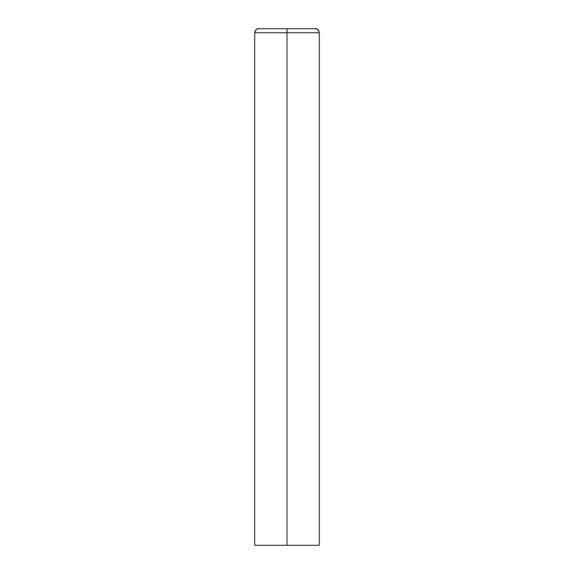 <?xml version="1.0" encoding="UTF-8"?>
<svg xmlns="http://www.w3.org/2000/svg" width="574" height="574" viewBox="0 0 574 574"><rect width="100%" height="100%" fill="white"/><g stroke="black" fill="none" stroke-linecap="round" stroke-linejoin="round"><path stroke-width="0.86" d="M287 28.7L287 32.732L319.288 32.732L319.288 545.3L254.713 545.3L254.713 32.74C254.949 30.286 256.298 28.937 258.745 28.7L315.255 28.7L258.745 28.7C257.023 28.327 255.681 29.669 254.713 32.732L254.713 545.3L319.288 545.3L319.288 32.74C319.051 30.286 317.702 28.937 315.255 28.7C316.977 28.327 318.319 29.669 319.288 32.732L254.713 32.732L287 32.732L287 545.3"/></g></svg>
